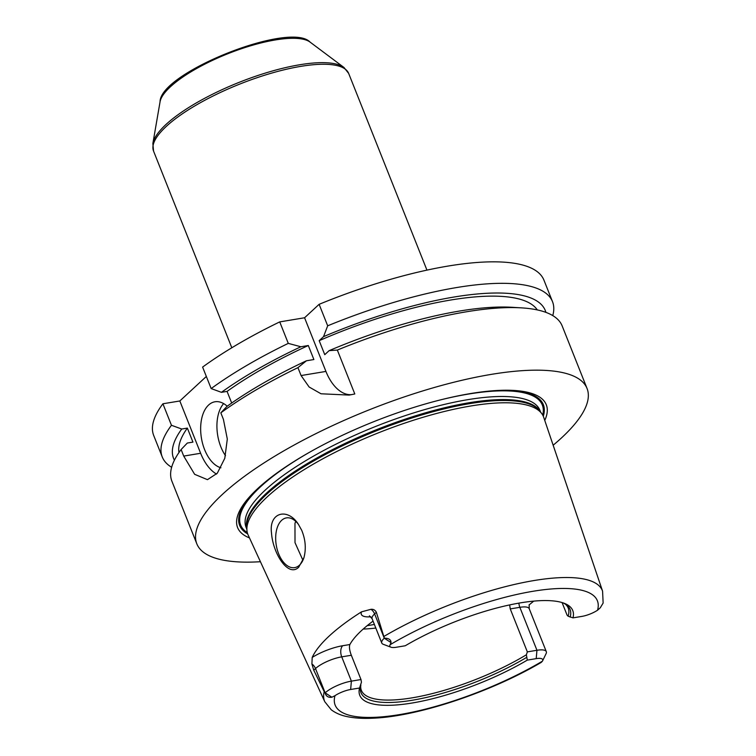 <?xml version="1.0" encoding="UTF-8"?>
<svg xmlns="http://www.w3.org/2000/svg" width="756" height="756" viewBox="0 0 756 756"><rect width="100%" height="100%" fill="white"/><g stroke="black" fill="none" stroke-linecap="round" stroke-linejoin="round"><path stroke-width="1.13" d="M319.126 304.318L327.679 325.808L323.54 336.647L319.183 340.672L324.759 354.677L329.115 350.652L337.337 350.066L354.8 393.97L349.159 395.086L321.035 393.781L309.128 387.006L301.077 375.552L297.94 367.652L306.445 360.773L313.882 359.535L308.316 345.52L300.879 346.758L288.282 343.385A210.007 60.735 -21.7 0 0 211.16 388.575L202.608 367.085A210.007 60.735 -21.7 0 1 279.729 321.895L304.573 317.766L319.126 304.318A210.007 60.735 -21.7 0 1 543.951 280.164L552.504 301.653A210.007 60.735 -21.7 0 1 552.768 315.602M171.64 467.274A210.007 60.735 -21.7 0 1 162.247 456.955L153.695 435.465A210.007 60.735 -21.7 0 1 162.909 403.78L179.824 400.973L206.341 376.46M301.72 530.325C305.519 539.614 306.265 548.714 303.95 557.635L298.705 567.227C288.253 577.707 272.897 553.628 271.489 532.904C268.73 512.313 287.649 507.323 298.384 524.295L301.72 530.325M298.658 524.711A25.203 14.487 -99.4 0 0 286.411 517.898A25.203 14.487 -99.4 0 0 276.252 545.133A25.203 14.487 -99.4 0 0 294.679 567.624A25.203 14.487 -99.4 0 0 299.47 565.176A25.203 14.487 -99.4 0 0 304.073 557.2M295.757 521.394L294.972 523.322L295.01 542.647L302.91 560.253M374.381 624.447A132.309 38.263 -21.7 0 1 369.722 625.259A132.309 38.263 -21.7 0 1 367.18 625.675M562.086 602.57L567.085 615.138L568.106 616.206L572.991 617.869L581.893 616.395A14.194 4.101 158.3 0 0 597.542 610.224L600.283 607.786L603.137 603.042L602.579 591.183L543.706 417.321A159.081 46.003 -21.7 0 0 541.598 413.409A159.081 46.003 -21.7 0 0 378.643 432.744A159.081 46.003 -21.7 0 0 246.957 530.665A159.081 46.003 -21.7 0 0 248.119 534.955L324.787 701.729A149.508 43.234 -21.7 0 1 324.22 691.674L313.749 670.185L315.498 668.559A20.497 5.925 -21.7 0 1 320.081 665.157A20.497 5.925 -21.7 0 1 341.731 656.86L351.332 655.263L360.99 679.54L361.453 682.205L359.544 688.017L350.642 689.491A14.194 4.101 158.3 0 0 335.002 695.662L331.903 697.23C328.284 697.741 326.016 696.295 325.099 692.902L324.22 691.674M375.817 628.047A111.302 32.187 -21.7 0 1 363.192 629.058M324.787 701.729L331.232 709.761C335.683 713.135 341.107 715.45 347.524 716.697C354.819 718.181 363.334 718.682 373.086 718.2C417.86 716.49 490.795 692.137 541.239 662.398L542.43 661.169A14.194 4.101 158.3 0 0 542.524 660.99A14.194 4.101 158.3 0 0 536.202 658.637L527.291 660.12L526.384 654.781A111.302 32.187 -21.7 0 1 412.181 697.835A111.302 32.187 -21.7 0 1 361.368 690.36A111.302 32.187 -21.7 0 1 360.735 685.626M351.332 655.263C349.518 650.434 349.026 646.852 349.877 644.528L342.723 645.718A28.898 8.354 158.3 0 0 312.209 657.418L311.897 663.948L313.749 670.185M373.058 621.12A111.302 32.187 158.3 0 0 349.877 644.528M565.403 604.176A111.302 32.187 -21.7 0 1 568.2 608.051A111.302 32.187 -21.7 0 1 568.106 616.206M509.638 604.923L510.253 608.92L519.854 607.323A20.497 5.925 -21.7 0 1 529.209 608.693L529.162 604.715M526.384 654.781L527.348 651.88L510.253 608.92M562.776 602.778A112.521 32.536 -21.7 0 1 566.367 604.838A112.521 32.536 -21.7 0 1 570.166 617.104M390.928 647.202L383.33 644.329A20.497 5.925 -21.7 0 1 381.771 643.025A20.497 5.925 -21.7 0 1 384.275 638.196L384.331 638.14C388.801 638.253 391.032 639.727 391.022 642.581L390.105 644.717A14.194 4.101 158.3 0 0 390.928 647.202A14.194 4.101 158.3 0 0 396.342 647.249L405.244 645.766A114.619 33.151 -21.7 0 1 564.089 603.241A114.619 33.151 -21.7 0 1 572.991 617.869M527.348 651.88L536.949 650.283A20.497 5.925 -21.7 0 1 546.304 651.653A20.497 5.925 -21.7 0 1 546.078 653.675L542.524 660.99M391.022 642.581L384.275 638.196L374.617 613.91L376.365 612.294L384.331 638.14M325.099 692.902L325.156 692.846A20.497 5.925 -21.7 0 1 351.389 681.137L360.99 679.54M526.46 657.512A112.521 32.536 -21.7 0 1 414.43 699.876A112.521 32.536 -21.7 0 1 360.489 686.769A112.521 32.536 -21.7 0 1 360.886 685.049M527.291 660.12A114.619 33.151 -21.7 0 1 412.096 703.023A114.619 33.151 -21.7 0 1 359.544 688.017M529.058 604.951L533.575 601.247A28.898 8.354 158.3 0 0 533.642 601.133M376.365 612.294C375.174 610.073 373.388 609.081 371.007 609.298L361.51 611.84A28.898 8.354 158.3 0 0 370.837 616.783M312.209 657.418A151.209 43.725 -21.7 0 1 361.51 611.84M304.573 317.766L325.93 371.423A42.005 24.154 -99.4 0 0 351.682 394.632M288.282 343.385L279.729 321.895M327.679 325.808A210.007 60.735 -21.7 0 1 552.504 301.653M211.16 388.575L221.432 392.326A200.028 57.843 -21.7 0 1 300.879 346.758M323.54 336.647A200.028 57.843 -21.7 0 1 545.889 312.36M221.432 392.326L227.065 391.391A193.205 55.878 -21.7 0 1 308.316 345.52M319.183 340.672A193.205 55.878 -21.7 0 1 537.308 309.922M227.065 391.391L231.695 403.024M297.94 367.652A210.007 60.735 -21.7 0 0 220.818 412.833L227.008 406.341A200.028 57.843 -21.7 0 1 306.445 360.773M329.115 350.652A200.028 57.843 -21.7 0 1 512.171 307.295L521.564 307.872A210.007 60.735 -21.7 0 1 562.162 325.921L587.062 388.508A210.007 60.735 -21.7 0 1 553.156 445.227M220.818 412.833L223.417 419.382L227.31 439.047L224.787 458.297L217.312 473.199L207.456 479.663L194.642 474.314L183.717 456.085L181.119 449.536L187.308 443.044L192.941 442.109L187.365 428.094L181.733 429.03L171.461 425.278L162.909 403.78M260.423 561.717A210.007 60.735 -21.7 0 1 196.815 543.8L171.905 481.222A210.007 60.735 -21.7 0 1 181.119 449.536M196.815 543.8A210.007 60.735 -21.7 0 1 369.486 409.724A210.007 60.735 -21.7 0 1 587.062 388.508M337.337 350.066A210.007 60.735 -21.7 0 1 521.564 307.872M223.634 403.591A33.604 19.325 -99.4 0 0 225.505 455.679M220.922 467.775A33.604 19.325 80.6 0 1 201.729 439.775A33.604 19.325 80.6 0 1 208.59 405.036A33.604 19.325 80.6 0 1 214.969 401.776A33.604 19.325 80.6 0 1 227.187 406.208M179.824 400.973L200.633 453.269A42.005 24.154 -99.4 0 0 216.556 474.088M247.694 533.906A163.419 47.259 -21.7 0 1 263.693 483.311M496.909 390.512A163.419 47.259 -21.7 0 1 543.29 416.272M249.489 537.922A166.122 48.044 -21.7 0 1 262.852 484.029A166.122 48.044 -21.7 0 1 498.006 390.446A166.122 48.044 -21.7 0 1 544.755 420.421M178.964 452.523A193.205 55.878 -21.7 0 1 187.365 428.094M174.409 460.196A200.028 57.843 -21.7 0 1 181.733 429.03M162.247 456.955A210.007 60.735 -21.7 0 1 171.461 425.278M231.818 347.769L153.544 151.077A105.008 30.363 -21.7 0 1 239.879 84.039A105.008 30.363 -21.7 0 1 348.667 73.436L426.942 270.119M160.064 101.767C159.875 72.746 290.219 20.856 310.045 42.081A81.969 23.701 -21.7 0 0 227.821 53.742A81.969 23.701 -21.7 0 0 160.064 101.767L152.863 143.517A104.441 30.202 -21.7 0 1 239.189 82.328A104.441 30.202 -21.7 0 1 343.971 67.473L348.667 73.436M536.202 658.637L536.949 650.283L519.854 607.323A8.401 4.829 80.6 0 1 518.899 603.127M542.43 661.169A141.117 40.815 -21.7 0 1 399.574 714.6A141.117 40.815 -21.7 0 1 335.002 695.662M381.771 643.025L372.113 618.739A20.497 5.925 -21.7 0 1 372.235 616.943A20.497 5.925 -21.7 0 1 374.617 613.91A8.401 6.426 47.2 0 0 371.007 609.298M384.029 636.382A149.508 43.234 -21.7 0 1 602.579 591.183M390.105 644.717A141.117 40.815 -21.7 0 1 532.961 591.287A141.117 40.815 -21.7 0 1 597.542 610.224M350.642 689.491L351.389 681.137L341.731 656.86A8.401 4.829 80.6 0 1 342.723 645.718M331.903 697.23L325.156 692.846L315.498 668.559A8.401 6.426 -132.8 0 0 311.897 663.948M325.93 371.423L301.077 375.552M200.633 453.269L183.717 456.085M246.957 530.665L246.645 527.716A158.278 45.776 -21.7 0 1 377.669 430.306A158.278 45.776 -21.7 0 1 539.803 411.056L541.598 413.409M246.749 528.69A158.136 45.729 -21.7 0 1 377.301 429.37A158.136 45.729 -21.7 0 1 540.398 411.831M246.787 529.106L246.05 527.244A158.136 45.729 -21.7 0 1 376.072 426.28A158.136 45.729 -21.7 0 1 539.907 410.3L540.653 412.162M247.306 532.649A162.342 46.948 -21.7 0 1 311.321 451.256M440.275 399.943A162.342 46.948 -21.7 0 1 542.713 415.101M152.863 143.517L153.544 151.077M310.045 42.081L343.971 67.473M546.304 651.653L529.209 608.693M372.113 618.739L369.4 615.809"/></g></svg>
